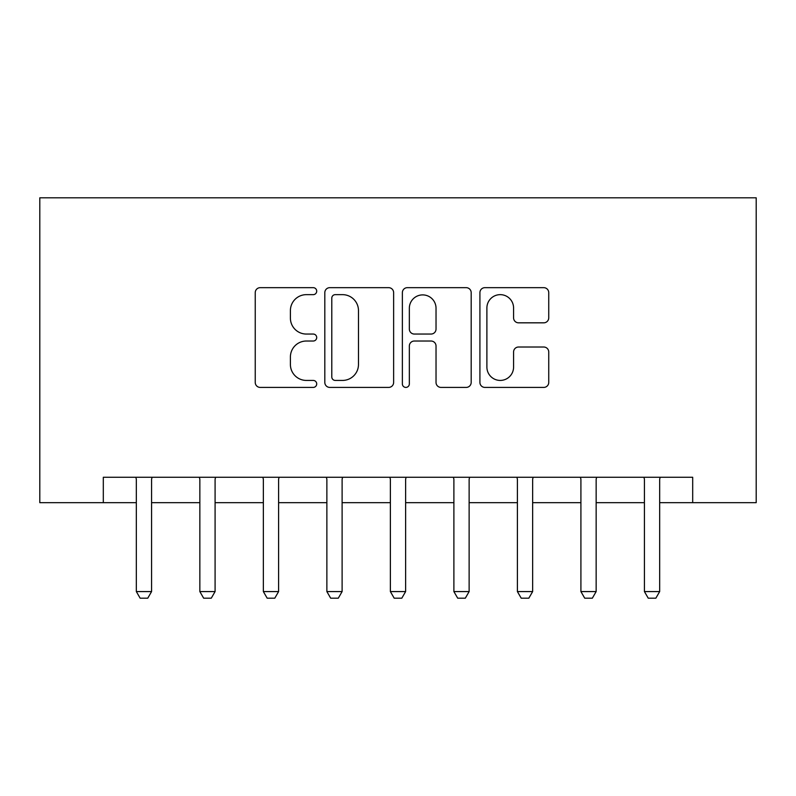 <?xml version="1.0" encoding="UTF-8"?>
<svg xmlns="http://www.w3.org/2000/svg" width="796" height="796" viewBox="0 0 796 796"><rect width="100%" height="100%" fill="white"/><g stroke="black" fill="none" stroke-linecap="round" stroke-linejoin="round"><path stroke-width="1.19" d="M316.709 291.157A3.492 3.492 0 0 0 313.216 287.664L260.232 287.664A4.985 4.985 0 0 0 255.237 292.649L255.237 382.418A4.985 4.985 0 0 0 260.232 387.413L313.216 387.413A3.492 3.492 0 0 0 316.709 383.921A3.492 3.492 0 0 0 313.216 380.428L306.361 380.428A15.96 15.96 0 0 1 290.401 364.469L290.401 356.986A15.96 15.96 0 0 1 306.361 341.026L313.216 341.026A3.492 3.492 0 0 0 316.709 337.534A3.492 3.492 0 0 0 313.216 334.051L306.361 334.051A15.96 15.96 0 0 1 290.401 318.092L290.401 310.609A15.96 15.96 0 0 1 306.361 294.649L313.216 294.649A3.492 3.492 0 0 0 316.709 291.157M543.748 322.828A4.985 4.985 0 0 0 548.742 317.843L548.742 292.649A4.985 4.985 0 0 0 543.748 287.664L484.903 287.664A4.985 4.985 0 0 0 479.918 292.649L479.918 382.418A4.985 4.985 0 0 0 484.903 387.413L543.748 387.413A4.985 4.985 0 0 0 548.742 382.418L548.742 352.001A4.985 4.985 0 0 0 543.748 347.016L518.564 347.016A4.985 4.985 0 0 0 513.579 352.001L513.579 367.085A13.343 13.343 0 0 1 500.236 380.428A13.343 13.343 0 0 1 486.893 367.085L486.893 307.992A13.343 13.343 0 0 1 500.236 294.649A13.343 13.343 0 0 1 513.579 307.992L513.579 317.843A4.985 4.985 0 0 0 518.564 322.828L543.748 322.828M103.311 502.664L103.311 477.262L692.689 477.262L692.689 502.664L756.2 502.664L756.2 197.816L39.8 197.816L39.8 502.664L136.335 502.664M393.632 292.649A4.985 4.985 0 0 0 388.647 287.664L329.803 287.664A4.985 4.985 0 0 0 324.818 292.649L324.818 382.418A4.985 4.985 0 0 0 329.803 387.413L388.647 387.413A4.985 4.985 0 0 0 393.632 382.418L393.632 292.649M407.353 287.664L466.197 287.664A4.985 4.985 0 0 1 471.182 292.649L471.182 382.418A4.985 4.985 0 0 1 466.197 387.413L441.014 387.413A4.985 4.985 0 0 1 436.029 382.418L436.029 346.011A4.985 4.985 0 0 0 431.044 341.026L414.338 341.026A4.985 4.985 0 0 0 409.343 346.011L409.343 383.921A3.492 3.492 0 0 1 405.851 387.413A3.492 3.492 0 0 1 402.368 383.921L402.368 292.649A4.985 4.985 0 0 1 407.353 287.664M151.578 502.664L199.846 502.664M215.089 502.664L263.357 502.664M278.6 502.664L326.867 502.664M342.111 502.664L390.378 502.664M405.622 502.664L453.889 502.664M469.133 502.664L517.4 502.664M532.643 502.664L580.911 502.664M596.154 502.664L644.422 502.664M659.665 502.664L692.689 502.664M335.285 294.649A3.492 3.492 0 0 0 331.793 298.142L331.793 376.936A3.492 3.492 0 0 0 335.285 380.428L342.519 380.428A15.96 15.96 0 0 0 358.479 364.469L358.479 310.609A15.96 15.96 0 0 0 342.519 294.649L335.285 294.649M436.029 308.241A13.343 13.343 0 0 0 422.686 294.898A13.343 13.343 0 0 0 409.343 308.241L409.343 329.056A4.985 4.985 0 0 0 414.338 334.051L431.044 334.051A4.985 4.985 0 0 0 436.029 329.056L436.029 308.241M152.136 477.262L151.817 478.267A5.084 5.084 0 0 0 151.578 479.799L151.578 591.577L147.767 598.184L140.146 598.184L136.335 591.577L136.335 479.799A5.084 5.084 0 0 0 136.096 478.267L135.778 477.262M136.335 591.577L151.578 591.577M215.646 477.262L215.328 478.267A5.084 5.084 0 0 0 215.089 479.799L215.089 591.577L211.278 598.184L203.657 598.184L199.846 591.577L199.846 479.799A5.084 5.084 0 0 0 199.607 478.267L199.289 477.262M199.846 591.577L215.089 591.577M279.157 477.262L278.839 478.267A5.084 5.084 0 0 0 278.6 479.799L278.6 591.577L274.789 598.184L267.167 598.184L263.357 591.577L263.357 479.799A5.084 5.084 0 0 0 263.118 478.267L262.799 477.262M263.357 591.577L278.6 591.577M342.668 477.262L342.35 478.267A5.084 5.084 0 0 0 342.111 479.799L342.111 591.577L338.3 598.184L330.678 598.184L326.867 591.577L326.867 479.799A5.084 5.084 0 0 0 326.629 478.267L326.31 477.262M326.867 591.577L342.111 591.577M406.179 477.262L405.861 478.267A5.084 5.084 0 0 0 405.622 479.799L405.622 591.577L401.811 598.184L394.189 598.184L390.378 591.577L390.378 479.799A5.084 5.084 0 0 0 390.139 478.267L389.821 477.262M390.378 591.577L405.622 591.577M469.69 477.262L469.371 478.267A5.084 5.084 0 0 0 469.133 479.799L469.133 591.577L465.322 598.184L457.7 598.184L453.889 591.577L453.889 479.799A5.084 5.084 0 0 0 453.65 478.267L453.332 477.262M453.889 591.577L469.133 591.577M533.201 477.262L532.882 478.267A5.084 5.084 0 0 0 532.643 479.799L532.643 591.577L528.833 598.184L521.211 598.184L517.4 591.577L517.4 479.799A5.084 5.084 0 0 0 517.161 478.267L516.843 477.262M517.4 591.577L532.643 591.577M596.711 477.262L596.393 478.267A5.084 5.084 0 0 0 596.154 479.799L596.154 591.577L592.343 598.184L584.722 598.184L580.911 591.577L580.911 479.799A5.084 5.084 0 0 0 580.672 478.267L580.354 477.262M580.911 591.577L596.154 591.577M660.222 477.262L659.904 478.267A5.084 5.084 0 0 0 659.665 479.799L659.665 591.577L655.854 598.184L648.233 598.184L644.422 591.577L644.422 479.799A5.084 5.084 0 0 0 644.183 478.267L643.865 477.262M644.422 591.577L659.665 591.577"/></g></svg>
